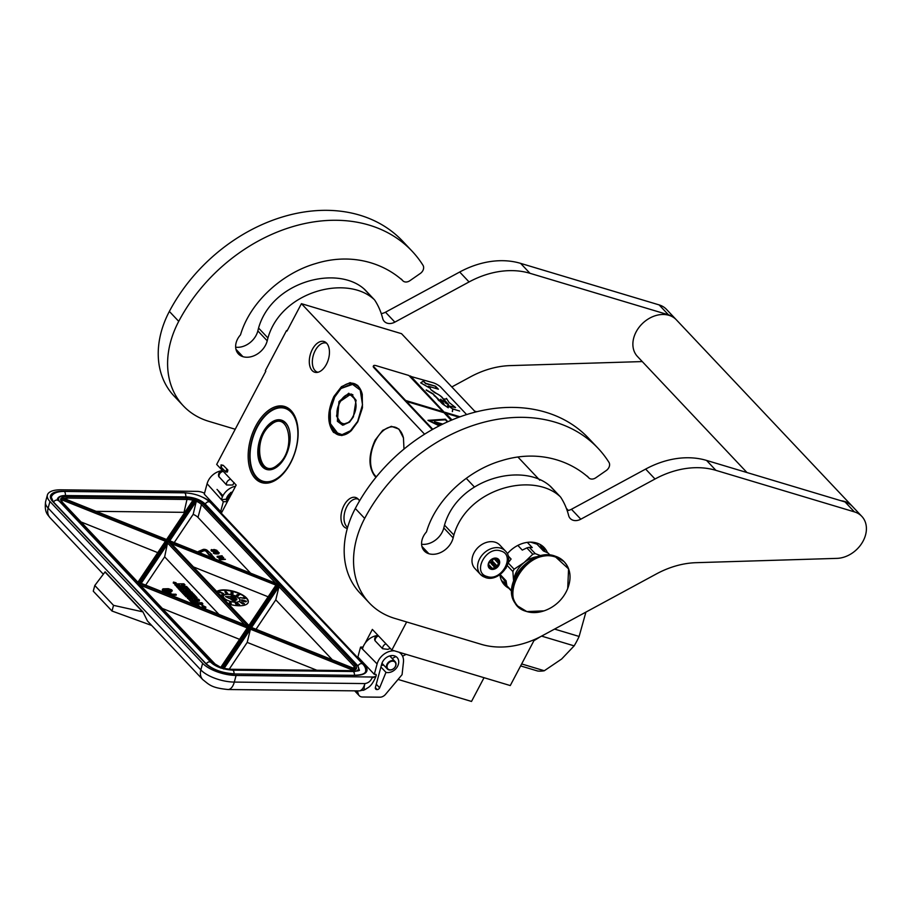 <?xml version="1.0" encoding="UTF-8"?>
<svg xmlns="http://www.w3.org/2000/svg" width="912" height="912" viewBox="0 0 912 912"><rect width="100%" height="100%" fill="white"/><g stroke="black" fill="none" stroke-linecap="round" stroke-linejoin="round"><path stroke-width="1.37" d="M376.029 477.227L374.786 476.087C368.266 467.024 368.38 455.042 375.128 440.143L382.675 430.361L391.351 426.326L398.92 429.085L403.457 437.931L403.982 449.057M376.36 476.805A26.836 15.652 106.7 0 1 375.311 475.825A26.836 15.652 106.7 0 1 375.641 440.439A26.836 15.652 106.7 0 1 395.113 427.204A26.836 15.652 106.7 0 1 403.503 438.102M357.8 421.777L351.359 430.567L341.84 435.571L333.575 432.413C327.043 423.339 327.157 411.358 333.906 396.458L341.453 386.677L350.128 382.641L357.709 385.4L362.246 394.246L362.44 407.824L357.8 421.777M351.485 430.441A26.836 15.652 106.7 0 1 338.477 434.921A26.836 15.652 106.7 0 1 334.1 432.14A26.836 15.652 106.7 0 1 334.43 396.766A26.836 15.652 106.7 0 1 353.89 383.519A26.836 15.652 106.7 0 1 362.281 394.429M534.535 639.517L510.264 685.562L391.852 650.062L406.661 621.961M398.077 679.429L471.515 701.442L484.033 677.696M364.96 643.473L372.37 629.417L391.852 650.062M394.508 650.86A14.968 11.514 136.7 0 0 377.112 663.925L360.559 647.121L363.101 646.984M287.143 330.76L286.516 330.577L265.324 370.762L265.791 371.252L216.68 464.413L236.162 485.07L221.719 512.464M474.388 486.974L466.237 478.333M424.559 434.169L301.427 303.673L286.984 331.067L286.516 330.577M255.235 478.515A39.763 23.21 -73.3 0 0 281.181 475.825A39.763 23.21 -73.3 0 0 297.061 422.837A39.763 23.21 -73.3 0 0 291.065 410.571A39.763 23.21 -73.3 0 0 255.725 426.075A39.763 23.21 -73.3 0 0 255.235 478.515M359.522 500.927A16.04 9.359 -73.3 0 0 357.276 498.283A16.04 9.359 -73.3 0 0 344.006 505.396A16.04 9.359 -73.3 0 0 347.335 528.401M326.405 364.31A16.04 9.359 -73.3 0 0 325.618 342.308A16.04 9.359 -73.3 0 0 312.349 349.41A16.04 9.359 -73.3 0 0 316.578 372.461A16.04 9.359 -73.3 0 0 326.405 364.31M301.427 303.673L401.542 333.689L475.46 412.019M517.959 457.06L539.79 480.202M566.386 508.383L568.324 510.446M297.152 423.259A38.692 22.583 -73.3 0 0 291.418 411.734A38.692 22.583 -73.3 0 0 285.091 407.721A38.692 22.583 -73.3 0 0 254.437 432.402A38.692 22.583 -73.3 0 0 256.546 477.854A38.692 22.583 -73.3 0 0 262.873 481.855A38.692 22.583 -73.3 0 0 281.489 475.517M347.632 527.375A15.185 8.858 -73.3 0 1 346.879 506.548A15.185 8.858 106.7 0 1 357.892 499.046A15.185 8.858 106.7 0 1 358.313 499.195M317.946 372.256A15.185 8.858 -73.3 0 1 317.513 372.153A15.185 8.858 -73.3 0 1 315.221 350.561A15.185 8.858 106.7 0 1 326.234 343.072A15.185 8.858 106.7 0 1 326.656 343.22M474.913 568.529A17.1 13.167 -43.3 0 1 475.939 549.868A17.1 13.167 -43.3 0 1 495.056 542.184A17.1 13.167 136.7 0 1 499.799 545.057L505.419 551.019A17.1 13.167 -43.3 0 0 500.677 548.135A17.1 13.167 -43.3 0 0 481.559 555.818A17.1 13.167 -43.3 0 0 480.533 574.492L474.913 568.529M487.168 576.532C471.732 572.816 486.05 545.661 500.654 550.962C516.089 554.667 501.771 581.822 487.168 576.532M496.801 558.269A6.418 4.936 -43.3 0 1 498.898 565.246A6.418 4.936 -43.3 0 1 491.021 569.225A6.418 4.936 -43.3 0 1 488.923 562.248A6.418 4.936 -43.3 0 1 496.801 558.269M497.017 559.056A5.563 4.275 136.7 0 1 497.576 559.535A5.563 4.275 136.7 0 1 498.385 560.983L499.354 562.248L498.385 563.285A5.563 4.275 136.7 0 1 497.006 565.896L496.573 567.515L494.908 567.583A5.563 4.275 136.7 0 1 492.161 568.267L491.032 568.906L490.063 567.64A5.563 4.275 -43.3 0 1 489.493 567.161A5.563 4.275 -43.3 0 1 488.695 565.725L488.695 563.411A5.563 4.275 -43.3 0 1 490.063 560.8L492.172 559.113A5.563 4.275 -43.3 0 1 494.92 558.429L497.017 559.056L496.356 558.361M498.385 560.983L495.923 558.372M494.68 558.429A5.563 4.275 -43.3 0 1 494.543 559.216L494.965 558.418M498.385 563.285L494.543 559.216M497.006 565.896L493.164 561.826A5.563 4.275 -43.3 0 1 491.066 563.513L492.469 563.16L493.164 561.826M494.908 567.583L491.066 563.513M492.161 568.267L488.422 564.311M488.798 563.035A5.563 4.275 136.7 0 0 493.506 558.6M499.354 562.248L495.706 558.372M496.573 567.515L492.469 563.16M490.063 567.64L489.049 566.569M381.672 664.244L382.755 664.107M390.769 657.016L391.066 655.637M381.398 665.236L383.815 665.213M210.638 555.59L208.837 554.849L205.964 551.099L204.208 550.654L204.755 550.027L206.123 550.529L208.985 554.279L211.128 555.169L211.846 554.473L207.457 550.54A2.588 1.026 15.1 0 0 204.083 549.32A2.588 1.026 15.1 0 0 203.102 549.469L198.314 551.498L199.568 552.125L204.356 550.096M222.471 470.854A4.275 4.275 0 0 0 218.709 476.406L226.575 484.99L232.811 485.024L234.088 482.562M390.302 648.421L387.862 649.344L382.607 648.728A4.275 3.295 -43.3 0 1 382.721 647.338A4.275 3.295 -43.3 0 1 385.993 643.849M378.491 635.903A4.275 3.295 136.7 0 0 375.231 639.392A4.275 3.295 136.7 0 0 375.106 640.783L382.607 648.728M375.106 640.783L374.672 639.859A4.275 4.275 0 0 1 377.91 635.288M204.516 493.267A7.478 2.975 15.1 0 0 197.06 491.363L60.922 489.812A25.65 10.214 15.1 0 0 47.39 495.034A25.65 10.214 15.1 0 0 49.932 501.475L202.624 663.298A25.65 10.214 15.1 0 0 236.094 675.461L234.304 682.085L364.891 683.578C368.22 683.077 370.591 681.207 371.982 677.958L375.926 676.442C373.407 682.461 370.66 686.269 367.696 687.876L365.256 689.415C363.934 690.076 363.82 688.127 364.891 683.578A13.897 6.943 90.7 0 1 359.602 690.897L364.914 689.586M371.982 677.958L372.244 677.012A7.478 2.975 15.1 0 0 376.189 675.496A7.478 2.975 15.1 0 0 375.995 674.356L374.296 674.333L357.903 656.959L360.559 647.121M222.197 511.541L220.67 511.529L204.277 494.156L207.092 483.736L221.456 499.696L226.233 499.183A9.622 7.41 136.7 0 1 232.651 491.728M372.244 677.012L236.094 675.461M377.112 663.925L374.296 674.333M220.67 511.529L223.326 501.68L227.373 501.725M223.326 501.68L221.456 499.696M222.38 470.683A14.968 11.514 136.7 0 0 207.092 483.736M376.873 689.563A2.348 1.813 -43.3 0 1 375.391 687.454L381.74 663.982A9.622 7.41 -43.3 0 1 388.535 656.355A9.622 7.41 -43.3 0 1 397.073 657.472A9.622 7.41 -43.3 0 1 396.595 667.858A9.622 7.41 -43.3 0 1 385.981 672.361L379.643 687.796A2.348 1.813 -43.3 0 1 377.135 689.563L375.322 687.922M359.602 690.897L357.401 690.874L358.348 694.1A6.418 4.936 136.7 0 0 359.26 695.719A6.418 4.936 136.7 0 0 362.383 696.996L379.894 697.19A6.418 4.936 136.7 0 0 385.48 694.408L402.078 674.652L403.457 662.066A14.968 11.514 136.7 0 0 400.961 653.801A14.968 11.514 136.7 0 0 398.897 652.171M112.005 611.029L113.533 605.351L142.945 611.884L105.142 571.824L94.802 585.493L93.263 591.181L112.005 611.029L151.677 625.461M142.945 611.884L147.448 620.969L202.76 679.6C209.395 684.798 211.265 687.842 228.057 689.529A13.897 6.943 90.7 0 0 234.304 682.085A25.65 10.214 15.1 0 1 200.834 669.921A13.897 10.693 136.7 0 0 202.76 679.6M362.588 648.535A14.968 11.514 -43.3 0 1 377.112 635.561M357.401 690.874L228.057 689.529M385.981 672.361L380.92 667.003M227.578 501.338L226.085 499.742M235.535 486.256A14.968 11.514 136.7 0 0 221.605 499.126M94.802 585.493L113.533 605.351M142.454 611.701L104.983 571.995M140.881 583.851L139.912 582.916L167.911 541.192L248.132 626.202L140.881 583.851M245.693 625.769L247.198 625.723L140.38 583.007M145.669 585.116L164.65 556.844L167.911 541.192M249.022 625.586L169.073 541.204L277.305 584.489L249.295 626.213L169.073 541.204M171.855 543.814L275.96 585.139L248.896 625.45M275.834 585.39L277.305 584.489M248.702 625.803L249.295 626.213L248.702 625.803M355.235 668.941A10.693 4.252 15.1 0 0 354.164 666.353A1.072 0.821 -43.3 0 1 355.338 665.418A11.753 4.685 15.1 0 1 355.931 669.317L250.276 627.057L251.245 627.992L250.276 627.057L278.924 584.512L168.948 540.451M256.033 629.257L275.777 599.845L278.992 586.655L278.924 584.512L276.655 584.182M278.833 584.501L168.469 540.371L169.438 541.306L168.469 540.371L195.818 499.628L196.297 501.292L193.173 514.345L174.226 542.572M194.552 499.217L167.249 539.881L166.28 540.041L61.777 497.701A11.753 4.685 15.1 0 1 66.907 496.641L187.302 498.02A11.753 4.685 15.1 0 1 194.552 499.217L193.15 499.958L166.588 539.516M137.906 582.232L165.585 540.998L166.942 540.349L61.275 498.089L61.457 500.631M214.559 663.811A1.072 0.821 136.7 0 1 215.084 664.027L137.723 582.586L248.737 627.034L221.388 667.778L220.408 667.949L221.388 667.778A11.753 4.685 15.1 0 1 214.559 663.811L61.868 501.988A11.753 4.685 15.1 0 1 61.275 498.089M248.737 627.034L247.391 627.695L220.715 667.424M229.186 669.248L247.209 642.401L250.424 629.212L249.956 627.524L222.653 668.188L223.691 669.032L222.653 668.188A11.753 4.685 15.1 0 0 229.904 669.385L350.311 670.765A11.753 4.685 15.1 0 0 355.429 669.704L353.719 670.514M164.65 556.844L218.994 614.449M193.8 567.059L268.139 596.79M250.515 573.078L197.984 517.412A10.693 4.252 15.1 0 0 193.173 514.345M332.31 659.764L275.777 599.845M184.817 512.362A10.693 4.252 15.1 0 0 184.042 512.339L96.136 511.336M81.043 521.96L157.776 552.649M162.838 608.657L239.571 639.346M247.209 642.401L316.874 670.263M173.485 582.073L176.13 582.791L173.485 582.073L173.234 583.019L175.07 584.011M175.036 584.672L177.452 587.693L178.433 587.704M181.841 585.675L184.691 585.698L184.042 583.794L175.104 583.874L177.703 586.747L184.988 586.826L187.918 589.642L185.706 589.768L184.064 588.023L182.275 588.001L183.916 589.745L182.389 589.722L180.086 587.579L178.467 587.556L186.401 595.958L191.246 596.402L189.935 594.202L191.908 594.157L194.837 596.972L187.701 597.212L193.219 603.185L202.817 603.687L201.905 602.729L197.904 602.684L195.829 600.495L194.039 600.472L196.103 602.661L194.165 602.49L191.873 600.062L199.477 600.153L198.565 599.195L194.564 599.15L193.367 597.884L197.095 597.748L193.321 593.632L187.883 593.176L189.183 595.376L187.781 595.433L184.885 592.652L192.489 592.743L191.577 591.774L183.973 591.694L190.038 591.364M185.786 593.609L187.359 593.632M187.359 594.145L188.134 595.433M194.279 598.842L196.753 598.477M192.785 601.031L193.88 601.042M196.376 601.065L199.226 601.099L199.477 600.153M194.039 600.472L193.777 601.418L194.94 602.65M200.936 604.622L202.555 604.633L202.817 603.687M187.621 598.021L192.808 603.972M190.733 595.091L192.067 595.251L193.811 597.109M178.467 587.556L178.216 588.502L186.139 596.904L187.678 597.314M182.275 588.001L182.753 589.733M180.234 587.727L184.737 587.773L186.903 589.779M203.353 607.483L205.622 608.042L205.873 607.096L200.195 604.246L194.153 604.177L198.349 605.226L199.808 606.776M170.795 595.171L176.13 595.228L175.868 594.225L171.73 594.179L169.94 592.481L167.42 591.877L165.528 592.139L165.665 593.119M162.37 589.414L163.191 591.01L166.052 591.774L171.502 591.763L172.277 590.623L171.718 589.813L168.31 588.685L162.997 588.844L162.518 589.779L165.083 591.044L170.806 591.329L172.277 590.623M228.695 604.04A17.1 6.806 15.1 0 0 239.218 605.773A17.1 6.806 15.1 0 0 248.235 602.296A17.1 6.806 15.1 0 0 241.167 594.191A17.1 6.806 15.1 0 0 224.238 589.893A17.1 6.806 15.1 0 0 216.782 591.421M214.81 558.714L214.787 558.794A2.588 1.026 15.1 0 0 214.81 558.714A2.588 1.026 15.1 0 0 214.559 558.064L212.029 555.385L210.535 555.944L212.279 557.791M211.345 555.374L211.846 554.473M199.489 552.672L204.208 550.654M218.834 558.064L219.712 559.854L225.424 559.352L219.701 557.745L218.834 558.064L219.872 559.284L225.424 559.352M221.491 556.662L222.038 555.761L217.124 556.377L223.634 557.46L221.023 556.172L222.277 556.024M217.124 556.377L217.284 557.289L223.634 557.46M213.374 552.284L213.465 553.231L215.597 553.88L218.595 553.835L219.176 552.729L216.247 551.863L215.346 552.273L216.657 553.162L215.278 553.06L213.887 551.954L213.613 552.661L215.084 553.219L219.256 552.934M217.922 552.045L217.865 551.338L217.124 551.908M211.105 549.879L211.196 550.825L213.328 551.475L216.326 551.429L216.908 550.324L213.978 549.457L213.077 549.868L214.388 550.757L213.009 550.654L211.618 549.548L211.185 550.096L212.815 550.825L216.988 550.529M211.972 550.301L212.131 549.731M213.077 549.868L213.02 550.654M177.452 587.693L177.703 586.747M183.973 591.694L183.061 590.725L190.38 590.634L186.607 586.507L182.229 586.074L181.317 585.105L184.954 584.752M199.283 606.56L198.109 605.317L194.347 604.382M204.425 608.623L202.111 606.161L205.873 607.096M169.324 594.578L176.29 594.658M167.728 591.284L167.888 590.714M167.671 591.432L167.831 590.862M166.645 591.785L166.793 591.215M166.052 591.774L166.201 591.204M164.924 591.614L165.083 591.044M164.126 591.386L164.274 590.816M162.644 590.645L162.803 590.075M162.37 590.349L162.518 589.779M171.502 591.763L171.65 591.193M170.647 591.899L170.806 591.329M168.07 591.432L168.218 590.862M248.178 602.479A17.1 6.806 15.1 0 0 240.871 594.464A17.1 6.806 15.1 0 0 224.135 590.269A17.1 6.806 15.1 0 0 216.965 591.614M198.953 552.455L197.038 551.692M210.695 555.374L213.317 558.201M219.712 559.854L219.872 559.284M217.284 557.289L217.444 556.719M218.595 553.835L218.743 553.265M218.082 553.915L218.242 553.345M217.295 553.949L217.444 553.379M216.463 553.937L216.623 553.367M215.597 553.88L215.756 553.31M214.924 553.789L215.084 553.219M214.331 553.664L214.491 553.094M213.784 553.447L213.932 552.877M213.465 553.231L213.613 552.661M217.364 551.942L218.059 551.543M216.326 551.429L216.475 550.859M215.813 551.509L215.962 550.939M215.027 551.543L215.175 550.973M214.195 551.532L214.354 550.962M212.063 551.258L212.222 550.688M211.516 551.042L211.664 550.472M211.196 550.825L211.345 550.255M213.009 550.643L213.157 550.073M173.759 582.198L175.879 582.7L173.759 582.198M179.14 584.695L180.428 586.051L178.627 586.028L177.452 584.74L179.14 584.695L179.265 586.04M191.577 597.862L192.763 599.127L190.825 598.956L189.89 597.907L191.577 597.862L191.6 599.116M167.238 593.746L166.269 592.515L168.834 592.538L170.555 594.157L168.207 594.134M171.16 590.463L168.868 590.725L167.363 589.551L169.655 589.289L171.16 590.463M163.43 589.505L165.311 589.232L167.021 590.417L165.129 590.68L163.43 589.505M227.875 594.236A8.55 3.409 15.1 0 0 223.372 595.981A8.55 3.409 15.1 0 0 226.906 600.028A8.55 3.409 15.1 0 0 235.376 602.182A8.55 3.409 15.1 0 0 239.879 600.438A8.55 3.409 15.1 0 0 236.345 596.391A8.55 3.409 15.1 0 0 227.875 594.236M221.228 596.14L222.061 596.391L222.197 595.205L220.191 595.034M221.65 595.069L221.536 595.661M221.992 593.655L223.326 594.35L223.474 593.495L219.701 591.763L218.96 591.945L219.655 592.515L220.453 592.127L223.018 593.347L221.992 593.655L223.645 593.86M221.012 592.766L223.018 593.347M219.655 592.355L220.978 592.903M218.96 591.945L219.792 592.447M224.865 590.782L225.367 592.903L227.635 593.256L225.15 590.782L225.469 592.526L227.635 593.256M231.466 592.173L232.959 592.538L233.073 591.934L231.135 591.865L231.044 593.062L232.674 593.587M232.754 593.473L231.01 593.473L232.651 594.236L232.982 593.074L231.431 592.515L231.488 591.785L233.062 592.162M236.425 595.16L236.789 595.981L238.226 595.969L238.397 594.692L239.799 594.658L238.693 594.122L236.425 595.16L238.819 595.274M239.913 597.599L245.043 598.625L244.222 597.314L244.507 598.101L239.913 597.599L245.146 598.249M243.743 597.326L243.971 598.033M241.281 600.005L242.467 601.179L245.898 601.84L246.468 601.259L242.068 599.902L241.27 600.142L242.022 600.62L246.457 601.339M240.62 601.954L244.04 603.938L243.607 603.06L240.392 602.239L241.372 602.045M239.788 601.897L242.524 603.904L244.45 603.744M236.63 602.399L239.708 604.861M234.988 602.558L236.254 604.827L237.496 605.192L237.679 604.314L235.364 602.376L236.083 604.234L237.724 604.667M230.816 601.646L230.394 604.132L231.192 603.607L230.816 601.646L230.497 603.755L231.192 603.607M229.402 603.014L230.063 601.43M228.844 603.288L229.767 602.855M225.697 600.871L226.655 600.107L225.31 600.449M225.093 600.221L225.994 599.8L224.569 598.922L225.31 599.686L224.523 599.617M221.992 559.067L220.225 559.045L219.461 558.121L221.992 559.067M220.59 556.206L221.308 556.97L217.751 556.548L220.59 556.206L220.533 556.879M216.566 552.068L218.629 552.763L217.569 553.128L215.984 552.444L216.919 552.079M214.297 549.662L216.361 550.358L215.289 550.723L213.716 550.039L214.651 549.674M178.25 585.629L178.889 585.641M190.688 598.808L191.315 598.808M166.463 592.925L167.044 592.31M166.896 592.868L167.637 592.31M167.477 592.88L168.298 592.39M168.139 592.96L168.834 592.538M169.085 593.336L169.849 594.157M167.432 589.79L168.07 589.049M167.911 589.619L168.652 589.049M168.503 589.619L169.655 589.289M169.495 589.847L170.327 589.585M170.168 590.155L170.795 589.882M163.533 589.825L163.738 589.22M163.59 589.779L164.194 589.072M164.434 589.654L165.311 589.232M165.163 589.802L166.189 589.54M166.03 590.098L166.657 589.836M239.856 600.541A8.55 3.409 15.1 0 0 236.197 596.528A8.55 3.409 15.1 0 0 227.829 594.43A8.55 3.409 15.1 0 0 223.349 596.072M220.51 595.376L222.163 596.015M231.044 593.062L232.799 593.313M231.238 591.489L231.146 592.675M232.834 594.088L233.062 593.507M238.397 594.692L237.724 594.521M225.481 600.632L226.655 600.107M224.694 599.811L225.994 599.8M217.17 552.695L217.751 552.216M214.89 550.289L215.483 549.811M229.049 598.135L236.744 599.936L236.881 598.91L229.129 596.539L225.446 596.562L229.037 598.295L236.846 599.56M225.446 596.562L229.037 598.295M230.576 599.047L232.549 600.449L235.205 600.86L235.661 600.062L231.032 598.831L232.093 599.914L235.763 600.267M234.658 597.679L235.786 598.078L235.364 597.018L231.5 596.083L230.702 596.402L231.454 597.018L231.933 596.3L235.889 597.702M233.404 597.292L235.193 597.668M231.34 596.687L233.461 597.075M230.713 596.345L230.918 597.178L231.899 597.155M225.287 591.204L226.29 592.207L225.481 592.207L225.287 591.204M238.328 595.376L236.801 595.114L238.385 594.955M241.942 600.096L243.698 600.7L241.885 600.324M245.795 601.282L244.142 600.712L245.795 601.282M242.227 603.174L243.96 603.619L242.227 603.174M237.359 604.143L236.607 604.405L235.353 603.083L236.561 603.14L237.257 604.565L237.154 603.824M232.104 599.765L231.124 599.184L232.138 599.059L235.216 600.13L232.104 599.765M231.363 599.401L232.138 599.059M232.036 599.446L232.799 599.184M232.697 599.572L233.575 599.366M233.472 599.743L234.236 599.549M234.133 599.936L234.897 599.822M226.381 469.999L227.886 470.033L227.407 472.028L225.902 471.994L226.381 469.999M227.487 499.548L226.21 499.263M227.954 500.631L226.108 499.776M231.067 492.628L226.461 500.141L226.393 498.647M231.317 493.073C231.91 494.372 231.694 494.179 230.645 492.491C231.694 494.179 231.91 494.372 231.317 493.073M222.368 495.079L217.022 489.413M222.414 496.858L217.991 490.439M227.966 500.061L226.643 500.346M395.42 662.693A4.913 3.785 136.7 0 0 389.527 662.192A4.913 3.785 136.7 0 0 387.452 668.336A4.913 3.785 -43.3 0 0 393.346 668.827A4.913 3.785 -43.3 0 0 395.42 662.693M387.361 668.986A5.347 4.115 -43.3 0 0 393.71 668.621A5.347 4.115 -43.3 0 0 395.58 662.249A5.347 4.115 136.7 0 0 395.135 661.645A5.347 4.115 136.7 0 0 388.786 661.998A5.347 4.115 136.7 0 0 386.916 668.382A5.347 4.115 -43.3 0 0 387.361 668.986L381.968 663.263M520.615 665.92L537.647 671.015A58.79 34.314 -73.3 0 0 544.304 670.742L561.667 659L574.15 645.867L541.591 636.109M540.485 636.69L533.908 640.703M544.304 670.742L521.653 663.947M574.15 645.867A58.79 34.314 -73.3 0 0 579.12 636.451L554.564 629.086M585.914 612.1L579.12 636.451M251.096 465.553A38.053 22.207 -73.3 0 1 250.8 464.117A38.053 22.207 106.7 0 1 266.293 414.857A38.053 22.207 106.7 0 1 297.164 425.471A38.053 22.207 -73.3 0 1 280.383 475.893A38.053 22.207 -73.3 0 1 251.096 465.553L251.176 465.895A38.486 22.458 -73.3 0 0 263.26 481.753A38.486 22.458 -73.3 0 0 271.559 481.661M258.29 457.87A25.764 15.037 -73.3 0 0 279.186 465.052A25.764 15.037 -73.3 0 0 289.674 431.707A25.764 15.037 106.7 0 0 289.469 430.726A25.764 15.037 106.7 0 0 269.644 423.738A25.764 15.037 106.7 0 0 258.29 457.87M266.418 414.743A38.486 22.458 106.7 0 1 266.543 414.618A38.486 22.458 106.7 0 1 285.365 408.029A38.486 22.458 106.7 0 1 292.239 412.669M289.514 430.897A25.331 14.786 106.7 0 0 281.591 420.626A25.331 14.786 106.7 0 0 264.4 431.034A25.331 14.786 106.7 0 0 258.883 457.756A25.331 14.786 -73.3 0 0 267.034 469.156A25.331 14.786 -73.3 0 0 279.311 464.938M277.909 464.63C296.867 450.266 289.058 408.245 270.556 425.095C251.598 439.47 259.407 481.49 277.909 464.63M356.113 400.379L351.12 393.961L339.492 401.873L336.551 416.1L341.909 424.684L349.615 422.062M353.4 416.864L356.079 400.231L348.772 393.232L338.968 401.576L337.36 421.253L342.661 425.209L349.513 422.165L353.4 416.864M334.704 397.062L330.247 410.468L330.429 423.51L334.795 432.003L342.068 434.659L350.413 430.783L357.664 421.378L362.509 404.746L360.217 390.074L351.781 383.781L340.894 388.615L334.704 397.062M330.497 423.761L338.876 434.819L344.588 434.762M358.883 386.996L354.164 383.827L341.077 388.444M353.069 416.271C362.178 400.208 348.247 385.445 339.959 402.374C330.862 418.437 344.782 433.2 353.069 416.271M474.582 411.095L476.68 411.722M746.985 472.553L637.465 356.489A26.722 20.566 -43.3 0 1 639.061 327.317A26.722 20.566 -43.3 0 1 668.941 315.313A26.722 20.566 136.7 0 1 676.339 319.804L851.979 505.943A26.722 20.566 136.7 0 0 844.58 501.452A26.722 20.566 -43.3 0 0 841.024 500.745M587.898 476.805L588.434 477.432C567.241 458.599 535.219 450.209 501.76 460.606C468.654 470.056 436.153 498.761 426.463 531.924A16.245 12.506 136.7 0 0 423.544 536.062A16.245 12.506 136.7 0 0 424.365 551.008A16.245 12.506 136.7 0 0 428.868 553.732A18.388 14.147 136.7 0 0 453.161 537.886L453.88 535.036C467.058 488.444 532.061 471.732 559.364 495.911A10.693 8.231 136.7 0 1 560.207 496.652L550.848 486.723A10.693 8.231 -43.3 0 0 550.004 485.982C522.758 461.86 457.744 478.412 444.509 525.118L453.88 535.036M421.606 544.259A18.388 14.147 136.7 0 0 443.802 527.957L444.509 525.118M567.196 510.629A10.693 8.231 136.7 0 0 571.448 509.272L580.819 519.19A10.693 8.231 -43.3 0 1 570.239 518.483A10.693 8.231 -43.3 0 1 568.643 515.531A95.144 73.222 136.7 0 0 560.937 497.587A10.693 8.231 136.7 0 0 560.207 496.652M587.282 476.212L588.434 477.432A6.418 4.936 136.7 0 0 588.742 477.797A6.418 4.936 136.7 0 0 595.832 477.763L606.263 470.524A6.418 4.936 136.7 0 0 608.954 462.338A155.006 119.301 136.7 0 0 597.987 448.191A155.006 119.301 136.7 0 0 364.675 518.415A91.93 70.76 136.7 0 0 369.326 602.946A91.93 70.76 136.7 0 0 394.771 618.404L481.411 644.374A85.523 65.824 136.7 0 0 542.309 635.721L656.332 573.967A85.523 65.824 -43.3 0 1 696.095 562.681L836.954 558.372A26.722 20.566 136.7 0 0 862.41 542.321A26.722 20.566 136.7 0 0 861.817 516.374A26.722 20.566 136.7 0 0 854.419 511.883L715.92 470.353A85.523 65.824 136.7 0 0 655.01 479.005L645.65 469.076L571.448 509.272M645.65 469.076A85.523 65.824 -43.3 0 1 706.549 460.423L845.059 501.953L854.419 511.883M861.817 516.374L852.458 506.445A26.722 20.566 136.7 0 0 845.059 501.953M597.987 448.191L588.616 438.262A155.006 119.301 136.7 0 0 355.304 508.486A91.93 70.76 136.7 0 0 359.955 593.017L369.326 602.946M655.01 479.005L580.819 519.19M547.428 552.661A27.257 20.976 136.7 0 0 544.156 547.576A27.257 20.976 136.7 0 0 507.323 553.766M506.422 583.121L499.936 574.651A27.257 20.976 136.7 0 0 504.507 584.991A27.257 20.976 136.7 0 0 508.816 588.251M501.543 580.602L506.582 584.147M543.643 550.928L539.95 544.361M401.953 279.745L402.488 280.372C381.296 261.527 349.273 253.148 315.814 263.534C282.697 272.984 250.207 301.69 240.506 334.864A16.245 12.506 136.7 0 0 237.599 339.002A16.245 12.506 136.7 0 0 238.42 353.936A16.245 12.506 136.7 0 0 242.923 356.672A18.388 14.147 136.7 0 0 267.216 340.814L267.934 337.976C281.113 291.373 346.115 274.66 373.418 298.84A10.693 8.231 136.7 0 1 374.262 299.592L364.891 289.663A10.693 8.231 -43.3 0 0 364.048 288.922C336.813 264.799 271.787 281.352 258.563 328.046L267.934 337.976M235.649 347.187A18.388 14.147 136.7 0 0 257.845 330.896L258.563 328.046M381.25 313.568A10.693 8.231 136.7 0 0 385.491 312.2L394.862 322.13A10.693 8.231 -43.3 0 1 384.294 321.412A10.693 8.231 -43.3 0 1 382.698 318.47A95.144 73.222 136.7 0 0 374.992 300.527A10.693 8.231 136.7 0 0 374.262 299.592M676.1 319.565A26.722 20.566 136.7 0 0 675.872 319.314A26.722 20.566 136.7 0 0 668.473 314.811L529.963 273.292A85.523 65.824 136.7 0 0 469.064 281.945L459.694 272.015L385.491 312.2M459.694 272.015A85.523 65.824 -43.3 0 1 520.604 263.363L659.102 304.893L668.473 314.811M675.872 319.314L666.501 309.385A26.722 20.566 136.7 0 0 659.102 304.893M401.326 279.14L402.488 280.372A6.418 4.936 136.7 0 0 402.796 280.736A6.418 4.936 136.7 0 0 409.887 280.702L420.307 273.463A6.418 4.936 136.7 0 0 422.997 265.278A155.006 119.301 136.7 0 0 412.03 251.119L402.671 241.19A155.006 119.301 136.7 0 0 169.358 311.425A91.93 70.76 136.7 0 0 174.01 395.956L183.369 405.886A91.93 70.76 136.7 0 0 208.825 421.333L235.216 429.244M469.064 281.945L394.862 322.13M451.805 386.962L470.375 376.895A85.523 65.824 -43.3 0 1 510.15 365.609L642.265 361.574M412.03 251.119A155.006 119.301 136.7 0 0 178.729 321.355A91.93 70.76 136.7 0 0 183.369 405.886M530.681 542.138L537.031 544.19L543.404 550.939L547.964 552.911L550.061 555.123M500.152 574.503L506.08 580.796L506.878 585.778L511.7 590.885M507.277 565.611L512.875 571.539L513.559 580.374M506.263 567.697L505.909 568.301M508.109 555.853L511.096 559.033L508.132 562.886L514.106 569.213L524.183 562.499A23.518 18.103 136.7 0 0 513.798 579.713M517.845 545.399L522.28 550.096L526.84 547.918L532.802 554.245L524.183 562.499A23.518 18.103 136.7 0 1 538.354 556.548M527.318 542.366L532.255 547.588L529.291 547.314L535.253 553.63A26.402 20.326 136.7 0 0 532.802 554.245M541.044 555.807L535.253 553.63M537.031 544.19L543.814 551.099M506.878 585.778A26.402 20.326 -43.3 0 0 508.098 587.499L511.7 591.318M512.875 571.539A26.402 20.326 -43.3 0 1 514.106 569.213M526.84 547.918A26.402 20.326 -43.3 0 1 529.291 547.314M526.315 611.359A32.068 24.681 -43.3 0 1 517.799 606.081L526.851 611.587C532.232 613.138 537.966 612.898 544.054 610.858L527.033 611.587C494.167 603.687 524.651 545.866 555.75 557.129L568.575 568.906L567.709 588.525C571.664 577.991 570.581 569.168 564.448 562.066A32.068 24.681 -43.3 0 1 569.225 570.878M373.567 365.735A6.418 1.664 27.8 0 0 374.251 367.228L405.635 400.482L443.05 411.7L408.861 375.47L376.428 365.746A6.418 1.664 27.8 0 0 373.567 365.735L373.282 366.282A6.418 1.664 27.8 0 0 373.966 367.775L432.265 429.563M405.635 400.482L432.79 429.267M466.602 414.55L440.77 387.167A6.418 1.664 27.8 0 0 432.972 382.698L409.42 376.063M458.918 417.172L445.649 413.193L451.6 420.067M451.976 419.908L445.649 413.193M451.121 420.261L443.984 412.691L406.57 401.474M447.815 421.697L445.444 419.189L427.956 420.352L439.219 425.824M459.352 417.012L444.52 412.566L410.332 376.337M443.05 411.7L405.441 400.847M410.525 375.972L444.52 412.566M423.419 380.977L420.683 382.846L430.475 388.455L428.355 386.209L438.387 389.219L435.56 386.232L425.539 383.222L423.419 380.977L420.877 382.949M443.665 404.312L432.79 393.653M440.69 399.228L443.688 404.426M426.257 389.914L433.12 393.824L426.155 390.119L433.12 394.144L442.525 403.993L448.316 407.687L447.632 405.578L455.555 407.539L449.08 402.477L446.458 398.396L446.367 399L443.243 399.011C442.673 397.381 440.336 395.477 436.232 393.289L430.703 389.538L434.876 392.787C443.916 396.674 442.217 399.741 447.61 403.651L445.649 403.127M442.525 403.993L448.237 407.767M447.61 405.692L455.464 407.618M447.963 405.715L452.603 408.895L452.443 411.586L452.797 408.998L459.659 411.05L452.705 408.895L447.94 405.76M459.99 416.784L444.714 412.201M445.444 419.189L428.594 420.66M447.439 421.868L445.25 419.554M425.539 383.222L423.225 381.341M435.56 386.232L425.345 383.587M437.635 388.991L435.366 386.597M428.355 386.209L429.301 387.782M437.897 399.65L438.524 399.958M434.522 396.047L433.861 395.113M438.444 400.106L438.98 400.778M441.465 403.024L443.551 404.335L441.533 403.001M445.763 403.229L448.294 404.575M452.797 408.998L452.306 411.517M443.357 398.806L448.59 404.552L440.587 399.365L444.076 404.13L442.628 403.799M439.527 425.665L429.609 420.842L445.421 419.794L447.404 421.891M442.742 424.069L434.5 421.743L436.848 423.727L440.941 424.958M442.206 424.331L434.705 422.085M485.275 577.364A17.1 13.167 -43.3 0 1 480.533 574.492L485.617 577.592C499.309 582.574 515.839 560.96 505.419 551.019M205.964 551.099L206.123 550.529M230.736 479.313A4.275 3.295 136.7 0 0 226.575 483.018A4.275 3.295 136.7 0 0 226.575 484.99M219.085 477.044A4.275 3.295 -43.3 0 1 219.085 475.084A4.275 3.295 -43.3 0 1 223.235 471.367M47.39 495.034L45.6 501.657A25.65 10.214 15.1 0 0 48.142 508.098L49.932 501.475M202.806 497.279A22.447 8.938 -164.9 0 1 212.006 503.321L364.709 665.144A22.447 8.938 -164.9 0 1 355.087 675.347L234.692 673.968A22.447 8.938 -164.9 0 1 205.405 663.32L52.714 501.509A22.447 8.938 -164.9 0 1 62.324 491.306L182.731 492.674A22.447 8.938 -164.9 0 1 186.641 492.913M202.624 663.298L200.834 669.921L48.142 508.098A13.897 10.693 136.7 0 0 50.069 517.777C48.017 514.847 44.186 512.863 45.6 501.657M52.714 501.509A1.072 0.821 -43.3 0 1 53.227 501.714L51.266 497.097A21.375 8.504 -164.9 0 1 51.87 495.866M212.006 503.321A1.072 0.821 136.7 0 0 211.333 503.549M364.709 665.144A1.072 0.821 136.7 0 0 363.956 665.429M365.735 670.081A21.375 8.504 -164.9 0 1 365.644 671.449C365.085 673.763 361.483 675.017 354.848 675.222L354.597 675.336M355.087 675.347L234.202 673.957M234.692 673.968L234.441 673.854C222.289 673.079 212.781 669.636 205.918 663.537A1.072 0.821 -43.3 0 0 205.405 663.32M358.348 694.1L355.406 690.988M375.345 687.671L377.135 689.563M376.268 684.228L379.643 687.796M213.305 664.369A13.897 5.529 -164.9 0 1 212.713 663.788L60.01 501.965A13.897 5.529 -164.9 0 1 65.972 495.649L186.367 497.029A13.897 5.529 -164.9 0 1 204.505 503.618L357.196 665.441A13.897 5.529 -164.9 0 1 354.814 671.449M357.196 665.441A1.072 0.821 136.7 0 1 357.709 665.646L359.374 670.115C359.955 670.571 357.789 671.038 352.898 671.506L232.492 670.126C223.166 669.454 216.03 666.911 211.071 662.511L57.342 499.149C58.208 496.709 61.001 495.512 65.721 495.535L186.128 496.903C194.062 497.359 200.355 499.662 205.018 503.834A1.072 0.821 136.7 0 0 204.505 503.618M355.338 665.418L202.646 503.595A11.753 4.685 15.1 0 0 195.818 499.628M166.942 540.349L138.373 582.905M249.956 627.524L355.429 669.704M141.223 583.338L168.002 543.438L244.712 624.731M251.587 627.479L278.992 586.655M169.78 540.793L196.297 501.292A10.693 4.252 15.1 0 1 201.461 504.53A1.072 0.821 -43.3 0 1 202.646 503.595M353.639 668.291L354.164 666.353L278.981 586.678M275.618 583.121L201.461 504.53L197.984 517.412M192.968 500.232A10.693 4.252 15.1 0 0 187.519 499.468L67.112 498.089L66.907 496.641M66.713 499.571L67.112 498.089A10.693 4.252 15.1 0 0 63.886 498.442M184.042 512.339L187.302 498.02M138.043 582.38L62.392 502.204L61.48 500.266A10.693 4.252 15.1 0 1 61.697 499.776L165.437 541.238M140.904 585.401L247.232 627.935M224.056 668.485L250.424 629.212L353.218 670.32M174.933 585.037L175.195 584.079M181.522 585.322L181.682 584.717M189.673 591.751L189.924 590.805M187.256 594.51L187.519 593.564M196.388 598.865L196.639 597.919M194.176 604.177L194.336 603.596M192.991 604.04L193.219 603.185M187.53 598.375L187.781 597.428M192.067 595.251L192.329 594.305M191.645 595.103L191.908 594.157M191.064 597.075L191.246 596.402M187.256 597.314L187.519 596.368M186.139 596.904L186.401 595.958M185.159 587.932L185.41 586.986M184.737 587.773L184.988 586.826M352.898 671.506A3.192 1.596 90.7 0 1 354.426 675.222M232.492 670.126A3.192 1.596 90.7 0 1 234.019 673.843M358.017 665.988A3.192 2.462 -43.3 0 1 362.965 664.244C365.279 666.718 366.134 669.237 365.518 671.836M211.071 662.511A3.192 2.462 136.7 0 0 206.283 663.913M205.325 504.154A3.192 2.462 -43.3 0 1 210.273 502.432L362.965 664.244M58.379 500.688A3.192 2.462 136.7 0 0 53.591 502.102M185.763 496.903A3.192 1.596 -89.3 0 0 184.27 492.811C195.077 493.369 203.741 496.573 210.273 502.432M65.356 495.524A3.192 1.596 -89.3 0 0 63.874 491.431L184.27 492.811M221.217 467.24L221.741 465.291L223.235 465.325L227.886 470.033M221.935 467.97L220.875 467.685L221.069 464.869L223.235 465.325M283.792 421.629A25.126 14.66 -73.3 0 0 282.446 421.105C279.425 419.839 275.515 420.945 270.727 424.411C257.127 434.762 254.505 466.112 268.014 469.224A25.126 14.66 -73.3 0 0 269.439 469.52M352.944 394.896A15.823 9.234 -73.3 0 0 351.724 394.36C347.233 393.494 343.277 396.104 339.868 402.169C335.228 413.182 336.152 420.683 342.638 424.673A15.823 9.234 -73.3 0 0 343.949 424.901M351.724 394.36L352.602 394.657A15.823 9.234 -73.3 0 0 352.055 394.463A15.823 9.234 -73.3 0 0 351.895 394.417M342.809 424.718A15.823 9.234 -73.3 0 0 342.969 424.775A15.823 9.234 -73.3 0 0 343.55 424.912L342.638 424.673M428.868 553.732L421.903 546.356M443.802 527.957L453.161 537.886M550.004 485.982L559.364 495.911M715.92 470.353L706.549 460.423M355.304 508.486L364.675 518.415M544.931 551.578A27.257 20.976 136.7 0 0 542.389 545.957M502.991 583.133A27.257 20.976 136.7 0 0 506.798 585.379M242.923 356.672L235.957 349.296M257.845 330.896L267.216 340.814M364.048 288.922L373.418 298.84M529.963 273.292L520.604 263.363M169.358 311.425L178.729 321.355M517.549 605.819A32.068 24.681 -43.3 0 1 517.309 605.568L517.799 606.081A32.068 24.681 -43.3 0 1 519.715 571.072A32.068 24.681 -43.3 0 1 555.568 556.673A32.068 24.681 -43.3 0 1 564.448 562.066L563.958 561.541A32.068 24.681 -43.3 0 1 564.197 561.803M517.309 605.568A32.068 24.681 -43.3 0 1 519.224 570.559A32.068 24.681 -43.3 0 1 555.077 556.149A32.068 24.681 -43.3 0 1 563.958 561.541L554.906 556.046C529.644 546.63 498.123 587.83 517.309 605.568M443.243 399.011L448.465 404.609M440.542 399.467L443.984 404.21M226.461 498.465L228.148 500.255M392.16 658.498L395.933 656.537M401.041 653.881L402.34 653.209M402.591 656.207L406.159 654.349M53.227 501.714L205.918 663.537M376.189 675.496L375.926 676.442M103.318 574.207L50.069 517.777M400.961 653.801L399.638 652.399M354.791 690.977L359.26 695.719M363.09 690.338A13.897 13.897 0 0 0 365.062 689.529M357.709 665.646L205.018 503.834M250.743 627.148L355.646 669.1M62.335 497.815L166.93 539.653M215.084 664.027L221.069 667.561M354.289 669.932L350.06 670.639L229.653 669.26L223.144 668.245M176.13 582.791L175.879 583.703M175.104 583.874L174.853 584.82M190.38 590.634L190.118 591.58M187.427 593.347L187.177 594.293M197.095 597.748L196.832 598.694M187.701 597.212L187.439 598.158M191.691 596.231L191.463 597.075M51.175 497.485C52.349 493.517 56.578 491.5 63.874 491.431M221.263 467.286L225.902 471.994M222.767 471.458L220.875 467.685M395.135 661.645L389.743 655.922M287.303 408.61L285.365 408.029M265.198 482.334L263.26 481.753M283.358 421.378L282.446 421.105M268.937 469.498L268.014 469.224M340.427 435.286L338.876 434.819M355.714 384.294L354.164 383.827M587.066 476.03L588.742 477.797M401.12 278.958L402.796 280.736M543.951 610.892A39.125 39.125 0 0 0 567.731 588.457"/></g></svg>
